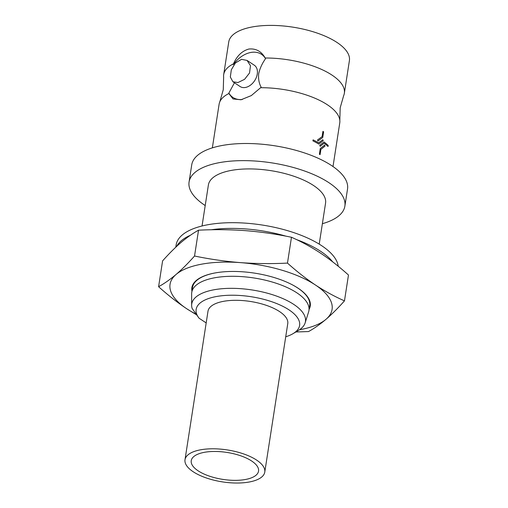 <?xml version="1.0" encoding="UTF-8"?>
<svg xmlns="http://www.w3.org/2000/svg" width="508" height="508" viewBox="0 0 508 508"><rect width="100%" height="100%" fill="white"/><g stroke="black" fill="none" stroke-linecap="round" stroke-linejoin="round"><path stroke-width="0.76" d="M338.226 266.255A81.985 32.823 -171.2 0 0 291.211 231.781A81.985 32.823 -171.2 0 0 207.797 224.752A81.985 32.823 -171.2 0 0 176.143 244.919L175.787 247.199M211.144 229.775A81.985 32.823 8.8 0 1 286.106 236.201M296.52 239.592A81.985 32.823 8.8 0 1 332.638 261.81M176.676 246.361A81.985 32.823 8.8 0 1 190.373 235.28M212.35 147.866L219.1 104.261A61.049 24.441 8.8 0 1 219.799 101.841L223.272 89.7L223.634 77.083A61.049 24.441 8.8 0 1 223.698 74.562A61.049 24.441 8.8 0 1 233.464 63.83L233.28 64.605A25.857 17.882 123.5 0 1 250.838 52.464A25.857 17.882 123.5 0 1 265.551 58.687L265.22 58.007A61.049 24.441 8.8 0 1 332.01 75.108A61.049 24.441 8.8 0 1 344.354 93.243A61.049 24.441 8.8 0 1 343.656 95.663L340.182 107.804L339.827 120.421A61.049 24.441 8.8 0 1 339.757 122.942L333.007 166.541M265.551 58.687C262.134 63.443 259.842 68.472 258.674 73.781C258.223 78.975 259.048 83.433 261.144 87.16L260.623 87.706A61.049 24.441 8.8 0 1 327.412 104.8A61.049 24.441 8.8 0 1 339.827 120.421M292.348 284.817A59.284 23.73 8.8 0 1 297.707 287.992A59.284 23.73 8.8 0 1 309.696 305.606L308.934 310.502A59.284 23.73 8.8 0 1 308.604 311.925L305.13 322.91A57.525 23.031 8.8 0 1 298.202 330.594L293.008 333.673A52.343 20.955 8.8 0 1 285.725 336.785M191.948 291.224A59.912 23.984 8.8 0 1 215.132 272.936A59.912 23.984 8.8 0 1 292.544 284.918A59.912 23.984 8.8 0 1 298.152 288.233A59.912 23.984 8.8 0 1 309.112 309.366M200.59 449.809A40.361 16.161 8.8 0 1 243.681 453.942A40.361 16.161 8.8 0 1 264.776 472.084A40.361 16.161 8.8 0 1 249.193 482.016A40.361 16.161 8.8 0 1 206.102 477.882A40.361 16.161 8.8 0 1 185.001 459.734A40.361 16.161 8.8 0 1 200.59 449.809M264.776 472.084L287.763 323.602A40.361 16.161 -171.2 0 0 266.668 305.454A40.361 16.161 -171.2 0 0 223.577 301.32A40.361 16.161 -171.2 0 0 207.988 311.252L185.001 459.734M245.396 479.495A34.055 13.633 8.8 0 1 209.036 476.009A34.055 13.633 8.8 0 1 191.237 460.699A34.055 13.633 8.8 0 1 204.387 452.323A34.055 13.633 8.8 0 1 240.741 455.809A34.055 13.633 8.8 0 1 258.547 471.119A34.055 13.633 8.8 0 1 245.396 479.495M241.567 59.353L235.458 62.916L231.318 69.78L230.327 77.025L232.918 81.769L237.973 82.544L244.577 79.324L249.536 72.981L250.476 65.703L247.059 60.427L241.567 59.353M233.464 63.83C237.014 55.785 242.157 50.851 248.901 49.035C255.93 48.33 261.372 51.321 265.22 58.007M205.207 205.556A78.829 31.56 8.8 0 1 205.01 205.429A78.829 31.56 8.8 0 1 189.071 182.01A78.829 31.56 8.8 0 1 244.215 160.63A78.829 31.56 8.8 0 1 328.936 182.709A78.829 31.56 8.8 0 1 344.875 206.127A78.829 31.56 8.8 0 1 322.377 223.698M189.071 182.01L191.726 164.878A78.829 31.56 8.8 0 1 246.869 143.497A78.829 31.56 8.8 0 1 331.584 165.576A78.829 31.56 8.8 0 1 347.529 188.995L344.875 206.127M223.698 74.562L228.746 41.954A61.049 24.441 8.8 0 1 271.45 25.4A61.049 24.441 8.8 0 1 337.058 42.494A61.049 24.441 8.8 0 1 349.402 60.63L344.354 93.243M319.386 154.203A61.049 24.441 8.8 0 1 319.729 154.432A61.049 24.441 8.8 0 1 320.072 154.661L320.072 154.661A61.062 24.448 -171.2 0 0 319.399 154.203L320.269 148.526L324.669 145.072L320.269 148.526L319.399 154.203M319.748 145.288L320.154 146.317L319.748 145.288L324.041 141.992L319.748 145.288M312.915 140.887A61.049 24.441 8.8 0 1 318.789 144.062L318.789 144.062A61.062 24.448 -171.2 0 0 312.922 140.887L313.08 139.859L312.915 140.887M313.08 139.859L313.074 139.865A61.062 24.448 8.8 0 1 318.637 142.837L322.834 139.706L318.624 142.837M317.494 139.998L317.945 141.014L317.494 139.998L322.116 136.633L317.494 139.998M322.923 131.362L322.104 136.633L322.923 131.362A61.062 24.448 8.8 0 1 323.615 131.813L322.739 137.49L317.957 141.014M260.623 87.706L251.301 95.599L241.008 99.765L233.02 98.939L228.867 93.529A61.049 24.441 8.8 0 0 219.799 101.841M247.059 60.42L254.286 65.208A12.802 8.852 123.5 0 1 256.324 77.47A12.802 8.852 123.5 0 1 245.421 87.471A12.802 8.852 123.5 0 1 240.144 86.551L232.918 81.769M206.184 322.923L199.053 318.199L192.126 308.432A57.525 23.031 8.8 0 1 191.643 305.346A57.525 23.031 8.8 0 1 213.963 289.782A57.525 23.031 8.8 0 1 276.917 296.215A57.525 23.031 8.8 0 1 305.13 322.91M191.643 305.346L191.656 293.821A59.284 23.73 8.8 0 1 191.77 292.367A59.284 23.73 8.8 0 1 214.662 277.781A59.284 23.73 8.8 0 1 277.952 283.851A59.284 23.73 8.8 0 1 308.934 310.502M202.044 225.984L208.388 185.001A59.284 23.73 8.8 0 1 270.605 170.612A59.284 23.73 8.8 0 1 325.558 203.136L319.214 244.126M191.77 292.367L192.526 287.464A59.284 23.73 8.8 0 1 215.348 272.898M199.053 318.199A52.343 20.955 8.8 0 1 252.33 296.913A52.343 20.955 8.8 0 1 293.008 333.673M242.322 99.485A25.857 17.882 123.5 0 1 228.873 93.072L234.442 82.779M228.873 93.072L228.867 93.529M324.148 143.224A61.049 24.441 8.8 0 1 328.041 146.501L328.041 146.501A61.062 24.448 -171.2 0 0 324.155 143.218L320.167 146.31M322.834 139.706L323.202 140.741L318.795 144.056M324.041 141.992L324.034 141.992A61.062 24.448 8.8 0 1 328.206 145.472L328.047 146.501M324.669 145.072L324.993 146.12L320.897 149.384L320.078 154.654M196.342 314.706L186.62 308.68C177.114 302.304 167.773 294.983 158.598 286.715C164.281 283.585 170.11 279.495 176.092 274.447C182.093 269.259 188.239 263.119 194.539 256.019C209.721 259.182 225.05 261.385 240.532 262.63C256.032 263.741 271.678 263.893 287.477 263.093C296.653 271.355 305.994 278.676 315.5 285.051C325.006 291.287 334.664 296.551 344.475 300.857C338.182 307.956 332.029 314.103 326.028 319.284C320.053 324.333 314.217 328.422 308.534 331.559L295.866 331.978M195.84 314.014A81.985 32.823 8.8 0 1 186.62 308.68A81.985 32.823 8.8 0 1 176.092 274.447A81.985 32.823 8.8 0 1 240.532 262.63A81.985 32.823 8.8 0 1 315.5 285.051A81.985 32.823 8.8 0 1 326.028 319.284A81.985 32.823 8.8 0 1 299.549 329.73M344.475 300.857L348.475 275.031C339.28 266.744 329.94 259.423 320.453 253.073C310.921 246.831 301.263 241.567 291.471 237.261C276.288 234.105 260.96 231.896 245.478 230.651C229.978 229.54 214.332 229.387 198.533 230.194C192.85 233.324 187.02 237.42 181.039 242.462C175.038 247.65 168.891 253.79 162.592 260.89L158.598 286.715M287.477 263.093L291.471 237.261M194.539 256.019L198.533 230.194"/></g></svg>
